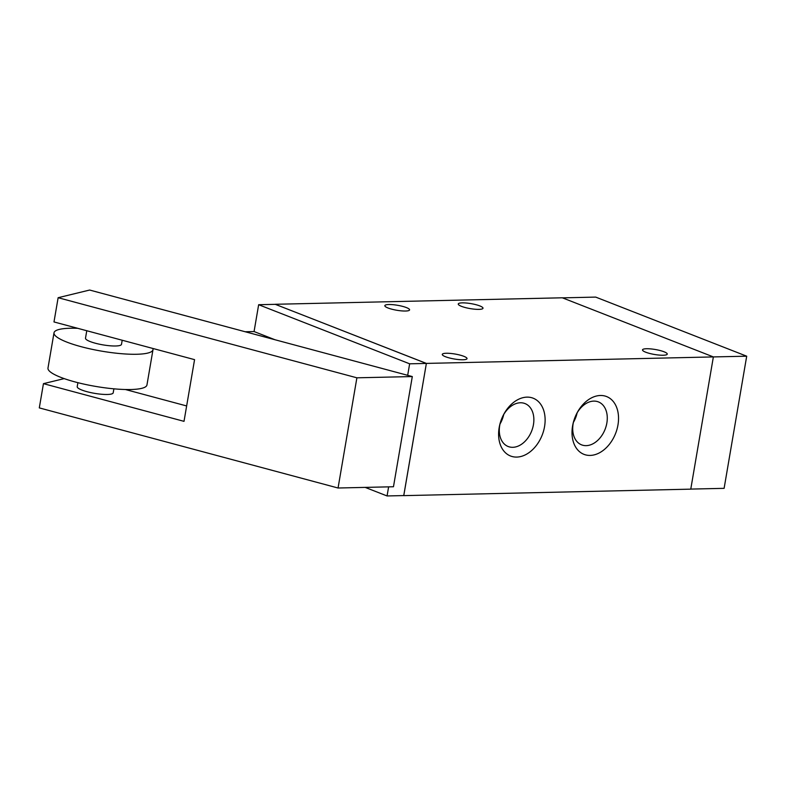 <?xml version="1.0" encoding="UTF-8"?>
<svg xmlns="http://www.w3.org/2000/svg" width="786" height="786" viewBox="0 0 786 786"><rect width="100%" height="100%" fill="white"/><g stroke="black" fill="none" stroke-linecap="round" stroke-linejoin="round"><path stroke-width="1.18" d="M122.194 340.23L121.496 344.337A18.255 3.655 -170.3 0 1 115.581 345.987A18.255 3.655 -170.3 0 1 95.912 343.374A18.255 3.655 -170.3 0 1 85.497 338.176L86.774 330.739M113.882 388.834L113.204 392.813A18.255 3.655 -170.3 0 1 107.289 394.474A18.255 3.655 -170.3 0 1 87.629 391.86A18.255 3.655 -170.3 0 1 77.215 386.663L77.893 382.674M43.446 383.656L39.3 407.895L338.059 488.008L356.893 377.811L58.135 297.707L53.988 321.946L194.564 359.644L184.012 421.345L43.446 383.656L64.187 378.616M125.377 389.512L186.646 405.949M58.135 297.707L89.643 290.044L412.306 376.563L393.472 486.75L338.059 488.008M412.306 376.563L356.893 377.811M407.679 375.325L409.644 363.81L426.336 363.437L275.336 304.339L258.653 304.713L254.065 331.554L274.972 339.739M254.065 331.554L245.203 331.751M275.306 304.339L426.376 363.407L403.749 495.573L387.066 495.956L388.618 486.858M365.185 487.389L387.066 495.956M258.653 304.713L409.644 363.81M690.776 489.089L724.112 488.342L746.7 356.196L595.7 297.098L562.442 297.855M275.316 304.28L562.314 297.796L713.364 356.923L426.376 363.407L403.768 495.632L690.766 489.147L713.364 356.923L746.7 356.196M388.903 304.526A12.547 2.515 -170.3 0 1 402.422 306.324A12.547 2.515 -170.3 0 1 409.585 309.89A12.547 2.515 -170.3 0 1 396.783 310.254A12.547 2.515 -170.3 0 1 384.835 305.666A12.547 2.515 -170.3 0 1 388.903 304.526M646.573 348.738A12.547 2.515 -170.3 0 1 660.093 350.527A12.547 2.515 -170.3 0 1 667.245 354.103A12.547 2.515 -170.3 0 1 654.453 354.466A12.547 2.515 -170.3 0 1 642.506 349.868A12.547 2.515 -170.3 0 1 646.573 348.738M446.34 353.258A12.547 2.515 -170.3 0 1 459.859 355.056A12.547 2.515 -170.3 0 1 467.022 358.622A12.547 2.515 -170.3 0 1 454.229 358.986A12.547 2.515 -170.3 0 1 442.272 354.398A12.547 2.515 -170.3 0 1 446.34 353.258M462.315 302.865A12.547 2.515 -170.3 0 1 475.844 304.663A12.547 2.515 -170.3 0 1 482.997 308.24A12.547 2.515 -170.3 0 1 470.205 308.603A12.547 2.515 -170.3 0 1 458.258 304.005A12.547 2.515 -170.3 0 1 462.315 302.865M499.169 427.613A31.037 21.831 -68.6 0 1 500.112 423.399A31.037 21.831 -68.6 0 1 503.374 415.057A31.037 21.831 -68.6 0 1 541.839 406.087A31.037 21.831 -68.6 0 1 525.52 454.75A31.037 21.831 -68.6 0 1 499.169 427.613M500.279 422.809A23.059 16.221 111.4 0 0 499.719 425.423A23.059 16.221 111.4 0 0 508.178 446.517A23.059 16.221 111.4 0 0 531.69 430.944A23.059 16.221 111.4 0 0 524.979 403.562A23.059 16.221 111.4 0 0 503.099 415.617M499.994 424.018A23.059 16.221 111.4 0 0 503.708 414.527M572.581 425.963A31.037 21.831 -68.6 0 1 573.525 421.748A31.037 21.831 -68.6 0 1 576.796 413.407A31.037 21.831 -68.6 0 1 615.251 404.426A31.037 21.831 -68.6 0 1 598.942 453.09A31.037 21.831 -68.6 0 1 572.581 425.963M573.701 421.149A23.059 16.221 111.4 0 0 573.132 423.762A23.059 16.221 111.4 0 0 581.601 444.856A23.059 16.221 111.4 0 0 605.102 429.284A23.059 16.221 111.4 0 0 598.401 401.901A23.059 16.221 111.4 0 0 576.511 413.957M573.407 422.357A23.059 16.221 111.4 0 0 577.12 412.866M54.008 332.792L47.985 368.054A50.206 10.061 9.7 0 0 76.615 382.35A50.206 10.061 9.7 0 0 130.702 389.522A50.206 10.061 9.7 0 0 146.953 384.973L152.985 349.711A50.206 10.061 -170.3 0 1 136.725 354.26A50.206 10.061 -170.3 0 1 82.648 347.088A50.206 10.061 -170.3 0 1 54.008 332.792A50.206 10.061 -170.3 0 1 77.785 328.322M152.828 348.444A50.206 10.061 -170.3 0 1 152.985 349.711"/></g></svg>
